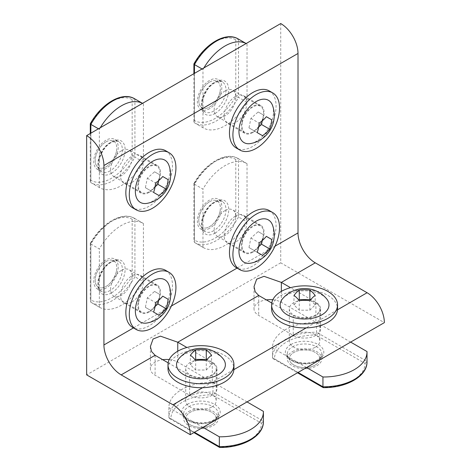 <?xml version="1.0" encoding="UTF-8"?>
<svg xmlns="http://www.w3.org/2000/svg" width="471" height="471" viewBox="0 0 471 471"><rect width="100%" height="100%" fill="white"/><g stroke="black" fill="none" stroke-linecap="round" stroke-linejoin="round"><path stroke-width="0.35" stroke-dasharray="2.35 1.77" d="M262.282 240.44L263.466 234.67L258.167 231.608L250.919 238.026L248.976 247.51L257.16 252.232M250.919 238.026L259.103 242.748M272.55 225.167A24.421 14.101 -60 0 1 268.847 247.399A24.421 14.101 -60 0 1 251.75 262.93A24.421 14.101 -60 0 1 250.596 263.189M258.167 231.608L263.466 234.67M248.976 247.51L262.459 255.294M254.281 250.572L258.691 246.657M269.253 210.543A32.97 19.034 -60 0 1 275.282 233.068A32.97 19.034 -60 0 1 236.283 267.646M242.341 241.882A15.26 8.814 -60 0 1 260.398 225.874A15.26 8.814 -60 0 1 263.189 236.307A15.26 8.814 -60 0 1 245.138 252.315A15.26 8.814 -60 0 1 242.341 241.882M220.022 211.379A15.26 8.814 -60 0 1 201.965 227.387A15.26 8.814 -60 0 1 199.174 216.96A15.26 8.814 -60 0 1 217.231 200.952A15.26 8.814 -60 0 1 220.022 211.379M194.47 183.284L193.899 183.613L194.47 184.22L194.47 242.447L193.899 241.458L194.47 240.192L194.47 183.284A41.454 23.933 -60 0 1 235.777 159.434L238.538 158.78L247.034 163.684A43.409 25.063 120 0 0 246.704 163.49A43.409 25.063 120 0 0 202.966 189.124L194.47 184.22A43.409 25.063 120 0 1 238.208 158.586L246.704 163.49M193.928 183.507C205.097 163.378 225.845 150.985 238.208 158.586A43.409 25.063 120 0 1 238.538 158.78L238.538 217.001L247.034 221.906A43.409 25.063 -60 0 1 225.003 245.397A43.409 25.063 -60 0 1 203.295 247.546A43.409 25.063 -60 0 1 202.966 247.352L194.47 242.447A43.409 25.063 120 0 0 194.8 242.642A43.409 25.063 120 0 0 216.507 240.493A43.409 25.063 120 0 0 238.538 217.001L235.777 216.348A41.454 23.933 -60 0 1 215.123 238.096A41.454 23.933 -60 0 1 194.47 240.192M247.034 163.684L247.034 221.906M202.966 247.352L202.966 189.124M225.003 210.602A15.26 8.814 120 0 0 215.029 224.049A15.26 8.814 120 0 0 217.372 236.283A15.26 8.814 120 0 0 225.003 235.524A15.26 8.814 120 0 0 234.97 222.076A15.26 8.814 120 0 0 232.633 209.848A15.26 8.814 120 0 0 225.003 210.602M209.601 201.706A15.26 8.814 -60 0 1 217.231 200.952A15.26 8.814 -60 0 1 219.568 213.18A15.26 8.814 -60 0 1 209.601 226.633A15.26 8.814 -60 0 1 201.965 227.387A15.26 8.814 -60 0 1 199.627 215.159A15.26 8.814 -60 0 1 209.601 201.706M209.601 228.288A17.292 9.985 -60 0 1 200.952 229.141A17.292 9.985 -60 0 1 198.303 215.288A17.292 9.985 -60 0 1 209.601 200.051A17.292 9.985 -60 0 1 218.244 199.198A17.292 9.985 -60 0 1 220.893 213.051A17.292 9.985 -60 0 1 209.601 228.288M158.674 180.623L159.857 174.853L154.559 171.785L147.317 178.203L145.374 187.688L153.552 192.409M147.317 178.203L155.495 182.931M168.942 165.35A24.421 14.101 -60 0 1 165.244 187.576A24.421 14.101 -60 0 1 148.141 203.113A24.421 14.101 -60 0 1 146.993 203.366M154.559 171.785L159.857 174.853M145.374 187.688L158.851 195.477M150.673 190.755L155.083 186.84M165.645 150.726A32.97 19.034 -60 0 1 171.674 173.251A32.97 19.034 -60 0 1 132.675 207.829M138.739 182.065A15.26 8.814 -60 0 1 156.79 166.057A15.26 8.814 -60 0 1 159.587 176.484A15.26 8.814 -60 0 1 141.53 192.492A15.26 8.814 -60 0 1 138.739 182.065M116.414 151.562A15.26 8.814 -60 0 1 98.357 167.57A15.26 8.814 -60 0 1 95.566 157.143A15.26 8.814 -60 0 1 113.623 141.135A15.26 8.814 -60 0 1 116.414 151.562M90.862 133.175L90.862 182.624L90.291 181.635L90.862 180.375L90.862 123.461L90.32 123.69M90.862 123.461A41.454 23.933 -60 0 1 132.168 99.616L134.93 98.957L143.425 103.867A43.409 25.063 120 0 0 143.096 103.667A43.409 25.063 120 0 0 142.519 103.355M134.6 98.763A43.409 25.063 120 0 1 134.93 98.957L134.93 157.184L143.425 162.089A43.409 25.063 -60 0 1 121.394 185.574A43.409 25.063 -60 0 1 99.687 187.729A43.409 25.063 -60 0 1 99.357 187.529L90.862 182.624A43.409 25.063 120 0 0 91.191 182.819A43.409 25.063 120 0 0 112.899 180.67A43.409 25.063 120 0 0 134.93 157.184L132.168 156.525A41.454 23.933 -60 0 1 111.515 178.279A41.454 23.933 -60 0 1 90.862 180.375M100.27 127.747A43.409 25.063 120 0 0 99.357 129.307L98.463 128.789M143.425 103.867L143.425 162.089M99.357 187.529L99.357 129.307M121.394 150.785A15.26 8.814 120 0 0 111.421 164.232A15.26 8.814 120 0 0 113.764 176.46A15.26 8.814 120 0 0 121.394 175.707A15.26 8.814 120 0 0 131.362 162.26A15.26 8.814 120 0 0 129.025 150.025A15.26 8.814 120 0 0 121.394 150.785M105.993 141.889A15.26 8.814 -60 0 1 113.623 141.135A15.26 8.814 -60 0 1 115.96 153.363A15.26 8.814 -60 0 1 105.993 166.816A15.26 8.814 -60 0 1 98.357 167.57A15.26 8.814 -60 0 1 96.019 155.342A15.26 8.814 -60 0 1 105.993 141.889M105.993 168.471A17.292 9.985 -60 0 1 97.344 169.325A17.292 9.985 -60 0 1 94.695 155.471A17.292 9.985 -60 0 1 105.993 140.234A17.292 9.985 -60 0 1 114.636 139.381A17.292 9.985 -60 0 1 117.285 153.234A17.292 9.985 -60 0 1 105.993 168.471M149.16 311.99A16.02 9.249 120 0 0 159.628 297.878A16.02 9.249 120 0 0 157.173 285.037A16.02 9.249 120 0 0 149.16 285.832A16.02 9.249 120 0 0 138.692 299.95A16.02 9.249 120 0 0 141.153 312.785A16.02 9.249 120 0 0 149.16 311.99M252.768 252.173A16.02 9.249 120 0 0 263.236 238.055A16.02 9.249 120 0 0 260.775 225.22A16.02 9.249 120 0 0 252.768 226.015A16.02 9.249 120 0 0 242.3 240.133A16.02 9.249 120 0 0 244.755 252.968A16.02 9.249 120 0 0 252.768 252.173M252.768 132.539A16.02 9.249 120 0 0 263.236 118.421A16.02 9.249 120 0 0 260.775 105.586A16.02 9.249 120 0 0 252.768 106.375A16.02 9.249 120 0 0 242.3 120.494A16.02 9.249 120 0 0 244.755 133.334A16.02 9.249 120 0 0 252.768 132.539M149.16 192.356A16.02 9.249 120 0 0 159.628 178.238A16.02 9.249 120 0 0 157.173 165.403A16.02 9.249 120 0 0 149.16 166.192A16.02 9.249 120 0 0 138.692 180.311A16.02 9.249 120 0 0 141.153 193.151A16.02 9.249 120 0 0 149.16 192.356M131.892 302.023A16.02 9.249 -60 0 1 123.885 302.818A16.02 9.249 -60 0 1 121.43 289.977A16.02 9.249 -60 0 1 131.892 275.865A16.02 9.249 -60 0 1 139.905 275.07A16.02 9.249 -60 0 1 142.36 287.905A16.02 9.249 -60 0 1 131.892 302.023M235.5 216.042A16.02 9.249 -60 0 1 243.507 215.253A16.02 9.249 -60 0 1 245.968 228.088A16.02 9.249 -60 0 1 235.5 242.206A16.02 9.249 -60 0 1 227.493 243.001A16.02 9.249 -60 0 1 225.032 230.16A16.02 9.249 -60 0 1 235.5 216.042M280.74 23.55L280.74 262.824L384.348 322.641M131.892 182.389A16.02 9.249 -60 0 1 123.885 183.178A16.02 9.249 -60 0 1 121.43 170.343A16.02 9.249 -60 0 1 131.892 156.225A16.02 9.249 -60 0 1 139.905 155.43A16.02 9.249 -60 0 1 142.36 168.271A16.02 9.249 -60 0 1 131.892 182.389M235.5 96.408A16.02 9.249 -60 0 1 243.507 95.613A16.02 9.249 -60 0 1 245.968 108.454A16.02 9.249 -60 0 1 235.5 122.566A16.02 9.249 -60 0 1 227.493 123.361A16.02 9.249 -60 0 1 225.032 110.526A16.02 9.249 -60 0 1 235.5 96.408M280.74 262.824L86.652 374.881M168.159 362.841L189.636 375.24A16.02 9.249 0 0 0 212.291 375.24A16.02 9.249 0 0 0 216.984 368.699A16.02 9.249 0 0 0 212.291 362.158L186.899 347.498M271.767 303.018L293.245 315.423A16.02 9.249 0 0 0 315.9 315.423A16.02 9.249 0 0 0 320.592 308.882A16.02 9.249 0 0 0 315.9 302.341L290.507 287.681M169.213 359.591A16.02 9.249 180 0 1 177.755 362.158L212.291 382.099A16.02 9.249 180 0 1 216.984 388.64A16.02 9.249 180 0 1 212.291 395.181A16.02 9.249 180 0 1 189.636 395.181L155.1 375.24A16.02 9.249 180 0 1 150.408 368.699A16.02 9.249 180 0 1 162.725 359.703M272.821 299.774A16.02 9.249 180 0 1 281.364 302.341L315.9 322.282A16.02 9.249 180 0 1 320.592 328.823A16.02 9.249 180 0 1 315.9 335.364A16.02 9.249 180 0 1 293.245 335.364L258.709 315.423A16.02 9.249 180 0 1 254.016 308.882A16.02 9.249 180 0 1 266.333 299.886M298.767 300.098L293.969 304.89L299.268 310.195L309.871 310.195L315.176 304.896L310.377 300.098M315.176 304.896L315.176 295.452M282.624 298.714A24.421 14.101 180 0 1 292.367 292.679A24.421 14.101 180 0 1 326.521 298.714M309.871 310.195L309.871 300.751M299.268 310.195L299.268 300.751M293.969 304.89L293.969 295.447M271.602 308.882A32.97 19.034 180 0 1 296.041 290.495A32.97 19.034 180 0 1 333.127 299.368A32.97 19.034 180 0 1 337.542 308.882M317.79 304.478A15.26 8.814 180 0 1 319.833 308.882A15.26 8.814 180 0 1 308.523 317.395A15.26 8.814 180 0 1 291.349 313.286A15.26 8.814 180 0 1 289.312 308.882A15.26 8.814 180 0 1 300.622 300.368A15.26 8.814 180 0 1 317.79 304.478M291.349 363.135A15.26 8.814 180 0 1 289.312 358.731A15.26 8.814 180 0 1 300.622 350.218A15.26 8.814 180 0 1 317.79 354.327A15.26 8.814 180 0 1 319.833 358.731A15.26 8.814 180 0 1 308.523 367.245A15.26 8.814 180 0 1 291.349 363.135M365.066 363.429L367.015 361.363L316.589 332.249L315.776 334.969L365.066 363.429A41.454 23.933 180 0 1 323.76 387.274L323.289 387.633M298.078 372.449L272.521 357.695L272.521 347.881A43.409 25.063 180 0 1 272.515 347.498A43.409 25.063 180 0 1 285.232 329.777A43.409 25.063 180 0 1 316.589 322.441L316.589 332.249A43.409 25.063 0 0 0 285.232 339.591A43.409 25.063 0 0 0 272.515 357.312A43.409 25.063 0 0 0 272.521 357.695L273.092 358.684L274.469 358.82A41.454 23.933 180 0 1 286.615 341.981A41.454 23.933 180 0 1 315.776 334.969M367.015 351.554L367.015 361.363A43.409 25.063 0 0 1 367.015 361.746M306.574 367.545L272.521 347.881M316.589 322.441L350.642 342.099M315.364 347.174A15.26 8.814 0 0 0 319.833 340.945A15.26 8.814 0 0 0 310.413 332.803A15.26 8.814 0 0 0 293.78 334.716A15.26 8.814 0 0 0 289.312 340.945A15.26 8.814 0 0 0 298.732 349.088A15.26 8.814 0 0 0 315.364 347.174M315.364 364.96A15.26 8.814 180 0 1 298.732 366.874A15.26 8.814 180 0 1 289.312 358.731A15.26 8.814 180 0 1 293.78 352.502A15.26 8.814 180 0 1 310.413 350.589A15.26 8.814 180 0 1 319.833 358.731A15.26 8.814 180 0 1 315.364 364.96M292.344 351.672A17.292 9.979 180 0 1 311.19 349.506A17.292 9.979 180 0 1 321.864 358.731A17.292 9.979 180 0 1 316.795 365.79A17.292 9.979 180 0 1 297.955 367.951A17.292 9.979 180 0 1 287.281 358.731A17.292 9.979 180 0 1 292.344 351.672M195.159 359.915L190.361 364.707L195.659 370.012L206.263 370.012L211.567 364.713L206.769 359.915M211.567 364.713L211.567 355.269M179.015 358.531A24.421 14.101 180 0 1 188.759 352.496A24.421 14.101 180 0 1 222.913 358.531M206.263 370.012L206.263 360.568M195.659 370.012L195.659 360.568M190.361 364.707L190.361 355.264M167.994 368.699A32.97 19.034 180 0 1 192.439 350.312A32.97 19.034 180 0 1 229.518 359.19A32.97 19.034 180 0 1 233.934 368.699M214.187 364.295A15.26 8.814 180 0 1 216.224 368.699A15.26 8.814 180 0 1 204.914 377.212A15.26 8.814 180 0 1 187.746 373.103A15.26 8.814 180 0 1 185.704 368.699A15.26 8.814 180 0 1 197.013 360.185A15.26 8.814 180 0 1 214.187 364.295M187.746 422.952A15.26 8.814 180 0 1 185.704 418.548A15.26 8.814 180 0 1 197.013 410.035A15.26 8.814 180 0 1 214.187 414.144A15.26 8.814 180 0 1 216.224 418.548A15.26 8.814 180 0 1 204.914 427.062A15.26 8.814 180 0 1 187.746 422.952M261.458 423.246L263.407 421.18L212.98 392.066L212.168 394.786L261.458 423.246A41.454 23.933 180 0 1 220.151 447.091L219.68 447.45M194.47 432.266L168.912 417.512L168.912 407.703A43.409 25.063 180 0 1 168.912 407.315A43.409 25.063 180 0 1 181.623 389.594A43.409 25.063 180 0 1 212.98 382.258L212.98 392.066A43.409 25.063 0 0 0 181.623 399.408A43.409 25.063 0 0 0 168.912 417.129A43.409 25.063 0 0 0 168.912 417.512L169.483 418.501L170.861 418.637A41.454 23.933 180 0 1 183.007 401.798A41.454 23.933 180 0 1 212.168 394.786M263.407 411.371L263.407 421.18A43.409 25.063 0 0 1 263.413 421.563M202.966 427.362L168.912 407.703M212.98 382.258L247.034 401.916M211.756 406.991A15.26 8.814 0 0 0 216.224 400.762A15.26 8.814 0 0 0 206.804 392.62A15.26 8.814 0 0 0 190.172 394.533A15.26 8.814 0 0 0 185.704 400.762A15.26 8.814 0 0 0 195.124 408.905A15.26 8.814 0 0 0 211.756 406.991M211.756 424.777A15.26 8.814 180 0 1 195.124 426.691A15.26 8.814 180 0 1 185.704 418.548A15.26 8.814 180 0 1 190.172 412.319A15.26 8.814 180 0 1 206.804 410.406A15.26 8.814 180 0 1 216.224 418.548A15.26 8.814 180 0 1 211.756 424.777M188.736 411.489A17.292 9.979 180 0 1 207.581 409.328A17.292 9.979 180 0 1 218.256 418.548A17.292 9.979 180 0 1 213.192 425.607A17.292 9.979 180 0 1 194.346 427.768A17.292 9.979 180 0 1 183.672 418.548A17.292 9.979 180 0 1 188.736 411.489M158.674 300.257L159.857 294.487L154.559 291.425L147.317 297.843L145.374 307.327L153.552 312.049M147.317 297.843L155.495 302.565M168.942 284.984A24.421 14.101 -60 0 1 165.244 307.216A24.421 14.101 -60 0 1 148.141 322.747A24.421 14.101 -60 0 1 146.993 323.006M154.559 291.425L159.857 294.487M145.374 307.327L158.851 315.111M150.673 310.389L155.083 306.48M165.645 270.36A32.97 19.034 -60 0 1 171.674 292.885A32.97 19.034 -60 0 1 132.675 327.463M138.739 301.699A15.26 8.814 -60 0 1 156.79 285.691A15.26 8.814 -60 0 1 159.587 296.124A15.26 8.814 -60 0 1 141.53 312.132A15.26 8.814 -60 0 1 138.739 301.699M116.414 271.202A15.26 8.814 -60 0 1 98.357 287.204A15.26 8.814 -60 0 1 95.566 276.777A15.26 8.814 -60 0 1 113.623 260.769A15.26 8.814 -60 0 1 116.414 271.202M90.862 243.101L90.291 243.43L90.862 244.037L90.862 302.264L90.291 301.275L90.862 300.009L90.862 243.101A41.454 23.933 -60 0 1 132.168 219.25L134.93 218.597L143.425 223.501A43.409 25.063 120 0 0 143.096 223.307A43.409 25.063 120 0 0 99.357 248.941L90.862 244.037A43.409 25.063 120 0 1 134.6 218.403L143.096 223.307M90.32 243.324C101.489 223.195 122.236 210.802 134.6 218.403A43.409 25.063 120 0 1 134.93 218.597L134.93 276.818L143.425 281.723A43.409 25.063 -60 0 1 121.394 305.214A43.409 25.063 -60 0 1 99.687 307.363A43.409 25.063 -60 0 1 99.357 307.169L90.862 302.264A43.409 25.063 120 0 0 91.191 302.459A43.409 25.063 120 0 0 112.899 300.31A43.409 25.063 120 0 0 134.93 276.818L132.168 276.165A41.454 23.933 -60 0 1 111.515 297.913A41.454 23.933 -60 0 1 90.862 300.009M143.425 223.501L143.425 281.723M99.357 307.169L99.357 248.941M121.394 270.419A15.26 8.814 120 0 0 111.421 283.866A15.26 8.814 120 0 0 113.764 296.1A15.26 8.814 120 0 0 121.394 295.341A15.26 8.814 120 0 0 131.362 281.894A15.26 8.814 120 0 0 129.025 269.665A15.26 8.814 120 0 0 121.394 270.419M105.993 261.529A15.26 8.814 -60 0 1 113.623 260.769A15.26 8.814 -60 0 1 115.96 272.997A15.26 8.814 -60 0 1 105.993 286.45A15.26 8.814 -60 0 1 98.357 287.204A15.26 8.814 -60 0 1 96.019 274.976A15.26 8.814 -60 0 1 105.993 261.529M105.993 288.105A17.292 9.985 -60 0 1 97.344 288.959A17.292 9.985 -60 0 1 94.695 275.105A17.292 9.985 -60 0 1 105.993 259.868A17.292 9.985 -60 0 1 114.636 259.015A17.292 9.985 -60 0 1 117.285 272.868A17.292 9.985 -60 0 1 105.993 288.105M262.282 120.806L263.466 115.03L258.167 111.968L250.919 118.386L248.976 127.871L257.16 132.592M250.919 118.386L259.103 123.108M272.55 105.533A24.421 14.101 -60 0 1 268.847 127.759A24.421 14.101 -60 0 1 251.75 143.296A24.421 14.101 -60 0 1 250.596 143.549M258.167 111.968L263.466 115.03M248.976 127.871L262.459 135.66M254.281 130.932L258.691 127.023M269.253 90.909A32.97 19.034 -60 0 1 275.282 113.434A32.97 19.034 -60 0 1 236.283 148.012M242.341 122.248A15.26 8.814 -60 0 1 260.398 106.24A15.26 8.814 -60 0 1 263.189 116.667A15.26 8.814 -60 0 1 245.138 132.675A15.26 8.814 -60 0 1 242.341 122.248M220.022 91.745A15.26 8.814 -60 0 1 201.965 107.753A15.26 8.814 -60 0 1 199.174 97.32A15.26 8.814 -60 0 1 217.231 81.318A15.26 8.814 -60 0 1 220.022 91.745M194.47 73.358L194.47 122.807L193.899 121.818L194.47 120.558L194.47 63.644L193.928 63.873M194.47 63.644A41.454 23.933 -60 0 1 235.777 39.799L238.538 39.14L247.034 44.05A43.409 25.063 120 0 0 246.704 43.85A43.409 25.063 120 0 0 246.127 43.532M238.208 38.946A43.409 25.063 120 0 1 238.538 39.14L238.538 97.367L247.034 102.272A43.409 25.063 -60 0 1 225.003 125.757A43.409 25.063 -60 0 1 203.295 127.912A43.409 25.063 -60 0 1 202.966 127.712L194.47 122.807A43.409 25.063 120 0 0 194.8 123.002A43.409 25.063 120 0 0 216.507 120.853A43.409 25.063 120 0 0 238.538 97.367L235.777 96.708A41.454 23.933 -60 0 1 215.123 118.462A41.454 23.933 -60 0 1 194.47 120.558M203.872 67.93A43.409 25.063 120 0 0 202.966 69.49L202.071 68.972M247.034 44.05L247.034 102.272M202.966 127.712L202.966 69.49M225.003 90.968A15.26 8.814 120 0 0 215.029 104.415A15.26 8.814 120 0 0 217.372 116.643A15.26 8.814 120 0 0 225.003 115.89A15.26 8.814 120 0 0 234.97 102.437A15.26 8.814 120 0 0 232.633 90.208A15.26 8.814 120 0 0 225.003 90.968M209.601 82.072A15.26 8.814 -60 0 1 217.231 81.318A15.26 8.814 -60 0 1 219.568 93.546A15.26 8.814 -60 0 1 209.601 106.994A15.26 8.814 -60 0 1 201.965 107.753A15.26 8.814 -60 0 1 199.627 95.525A15.26 8.814 -60 0 1 209.601 82.072M209.601 108.654A17.292 9.985 -60 0 1 200.952 109.507A17.292 9.985 -60 0 1 198.303 95.654A17.292 9.985 -60 0 1 209.601 80.417A17.292 9.985 -60 0 1 218.244 79.558A17.292 9.985 -60 0 1 220.893 93.417A17.292 9.985 -60 0 1 209.601 108.654M235.777 159.434L235.777 216.348M215.123 233.074A19.246 11.11 120 0 0 228.729 209.507A19.246 11.11 120 0 0 215.123 201.647A19.246 11.11 120 0 0 201.517 225.215A19.246 11.11 120 0 0 215.123 233.074M213.74 230.678A17.292 9.985 -60 0 1 205.097 231.538A17.292 9.985 -60 0 1 202.448 217.684A17.292 9.985 -60 0 1 213.74 202.448A17.292 9.985 -60 0 1 222.389 201.588A17.292 9.985 -60 0 1 225.038 215.447A17.292 9.985 -60 0 1 213.74 230.678M132.168 99.616L132.168 156.525M111.515 173.251A19.246 11.11 120 0 0 125.121 149.684A19.246 11.11 120 0 0 111.515 141.83A19.246 11.11 120 0 0 97.909 165.398A19.246 11.11 120 0 0 111.515 173.251M110.137 170.861A17.292 9.985 -60 0 1 101.489 171.715A17.292 9.985 -60 0 1 98.839 157.862A17.292 9.985 -60 0 1 110.137 142.625A17.292 9.985 -60 0 1 118.78 141.771A17.292 9.985 -60 0 1 121.43 155.624A17.292 9.985 -60 0 1 110.137 170.861M274.999 246.198L237.066 268.099M171.391 306.015L133.458 327.916M337.501 309.812L306.179 327.893M233.893 369.629L202.571 387.71M177.755 351.195L177.755 362.158M155.1 355.299L155.1 375.24M281.364 291.378L281.364 302.341M258.709 295.482L258.709 315.423M212.291 362.158L212.291 382.099M189.636 375.24L189.636 395.181M293.245 315.423L293.245 335.364M315.9 302.341L315.9 322.282M323.76 387.274L274.469 358.82M290.966 344.495A19.246 11.11 0 0 0 290.966 360.203A19.246 11.11 0 0 0 318.178 360.203A19.246 11.11 0 0 0 318.178 344.495A19.246 11.11 0 0 0 290.966 344.495M292.344 346.886A17.292 9.979 180 0 1 311.19 344.725A17.292 9.979 180 0 1 321.864 353.945A17.292 9.979 180 0 1 316.795 361.004A17.292 9.979 180 0 1 297.955 363.165A17.292 9.979 180 0 1 287.281 353.945A17.292 9.979 180 0 1 292.344 346.886M220.151 447.091L170.861 418.637M187.358 404.312A19.246 11.11 0 0 0 187.358 420.026A19.246 11.11 0 0 0 214.57 420.026A19.246 11.11 0 0 0 214.57 404.312A19.246 11.11 0 0 0 187.358 404.312M188.736 406.703A17.292 9.979 180 0 1 207.581 404.542A17.292 9.979 180 0 1 218.256 413.762A17.292 9.979 180 0 1 213.192 420.821A17.292 9.979 180 0 1 194.346 422.987A17.292 9.979 180 0 1 183.672 413.762A17.292 9.979 180 0 1 188.736 406.703M132.168 219.25L132.168 276.165M111.515 292.891A19.246 11.11 120 0 0 125.121 269.324A19.246 11.11 120 0 0 111.515 261.464A19.246 11.11 120 0 0 97.909 285.032A19.246 11.11 120 0 0 111.515 292.891M110.137 290.495A17.292 9.985 -60 0 1 101.489 291.355A17.292 9.985 -60 0 1 98.839 277.501A17.292 9.985 -60 0 1 110.137 262.265A17.292 9.985 -60 0 1 118.78 261.405A17.292 9.985 -60 0 1 121.43 275.264A17.292 9.985 -60 0 1 110.137 290.495M235.777 39.799L235.777 96.708M215.123 113.434A19.246 11.11 120 0 0 228.729 89.867A19.246 11.11 120 0 0 215.123 82.013A19.246 11.11 120 0 0 201.517 105.581A19.246 11.11 120 0 0 215.123 113.434M213.74 111.044A17.292 9.985 -60 0 1 205.097 111.898A17.292 9.985 -60 0 1 202.448 98.045A17.292 9.985 -60 0 1 213.74 82.808A17.292 9.985 -60 0 1 222.389 81.954A17.292 9.985 -60 0 1 225.038 95.807A17.292 9.985 -60 0 1 213.74 111.044M245.138 252.315L217.372 236.283M260.398 225.874L232.633 209.848M193.899 183.613L193.899 241.458M203.295 247.546L194.441 242.43M200.952 229.141L205.097 231.538C198.356 229.671 203.702 207.894 214.717 202.542C219.574 200.734 222.129 200.416 222.389 201.588L218.244 199.198M141.53 192.492L113.764 176.46M156.79 166.057L129.025 150.025M90.291 133.505L90.291 181.635M142.536 103.343L143.096 103.667M99.687 187.729L90.832 182.607M97.344 169.325L101.489 171.715C94.748 169.854 100.093 148.071 111.109 142.725C115.966 140.917 118.521 140.599 118.78 141.771L114.636 139.381M141.153 312.785L123.885 302.818M260.775 225.22L243.507 215.253M244.755 252.968L227.493 243.001M157.173 285.037L139.905 275.07M141.153 193.151L123.885 183.178M157.173 165.403L139.905 155.43M260.775 105.586L243.507 95.613M244.755 133.334L227.493 123.361M150.408 346.485L150.408 368.699M254.016 286.668L254.016 308.882M216.984 368.699L216.984 388.64M320.592 308.882L320.592 328.823M289.312 308.882L289.312 340.945M319.833 308.882L319.833 340.945M273.092 358.684L297.507 372.779M272.521 357.73L272.515 347.498M321.864 358.731L321.864 353.945C322.747 354.757 321.193 356.812 317.201 360.109C307.063 366.974 285.526 360.715 287.281 353.945L287.281 358.731M185.704 368.699L185.704 400.762M216.224 368.699L216.224 400.762M169.483 418.501L193.899 432.596M168.912 417.547L168.912 407.315M218.256 418.548L218.256 413.762C219.139 414.574 217.584 416.629 213.593 419.926C203.454 426.791 181.918 420.532 183.672 413.762L183.672 418.548M141.53 312.132L113.764 296.1M156.79 285.691L129.025 269.665M90.291 243.43L90.291 301.275M99.687 307.363L90.832 302.247M97.344 288.959L101.489 291.355C94.748 289.488 100.093 267.711 111.109 262.359C115.966 260.551 118.521 260.233 118.78 261.405L114.636 259.015M245.138 132.675L217.372 116.643M260.398 106.24L232.633 90.208M193.899 73.688L193.899 121.818M246.145 43.526L246.704 43.85M203.295 127.912L194.441 122.79M200.952 109.507L205.097 111.898C198.356 110.037 203.702 88.254 214.717 82.908C219.574 81.1 222.129 80.782 222.389 81.954L218.244 79.558"/><path stroke-width="0.71" d="M259.103 242.748A27.224 19.252 75 0 1 257.16 252.232L262.459 255.294A27.224 19.246 -15 0 0 269.7 248.876A27.224 19.252 -105 0 0 271.643 239.392L266.345 236.33A27.224 19.246 165 0 1 259.103 242.748M250.596 263.189A24.421 14.101 -60 0 1 239.71 244.79A24.421 14.101 -60 0 1 260.699 219.245A24.421 14.101 -60 0 1 272.55 225.167A28.731 28.731 0 0 1 250.601 263.189M258.691 246.657L261.523 244.155L262.282 240.44M233.704 247.11A32.97 19.034 -60 0 1 272.703 212.539A32.97 19.034 -60 0 1 278.738 235.064A32.97 19.034 -60 0 1 239.739 269.642A32.97 19.034 -60 0 1 233.704 247.11M266.339 236.33L271.643 239.392M261.523 244.155L269.7 248.876M239.739 269.642L236.283 267.646A32.97 19.034 -60 0 1 230.254 245.12A32.97 19.034 -60 0 1 269.253 210.543L272.703 212.539M155.495 182.931A27.224 19.252 75 0 1 153.552 192.409L158.851 195.477A27.224 19.246 -15 0 0 166.092 189.054A27.224 19.252 -105 0 0 168.035 179.575L162.736 176.507A27.224 19.246 165 0 1 155.495 182.931M146.993 203.366A24.421 14.101 -60 0 1 136.101 184.968A24.421 14.101 -60 0 1 157.09 159.428A24.421 14.101 -60 0 1 168.942 165.35A28.731 28.731 0 0 1 146.993 203.366M155.083 186.84L157.915 184.332L158.674 180.623M130.096 187.293A32.97 19.034 -60 0 1 169.095 152.716A32.97 19.034 -60 0 1 175.13 175.247A32.97 19.034 -60 0 1 136.131 209.819A32.97 19.034 -60 0 1 130.096 187.293M162.736 176.513L168.035 179.575M157.915 184.332L166.092 189.054M136.131 209.819L132.675 207.829A32.97 19.034 -60 0 1 126.646 185.297A32.97 19.034 -60 0 1 165.645 150.726L169.095 152.716M98.463 128.789L90.862 124.403A43.409 25.063 120 0 1 134.6 98.763C122.236 91.162 101.489 103.561 90.32 123.69L90.862 124.403L90.862 133.175M142.519 103.355A43.409 25.063 120 0 0 100.27 127.747M103.92 344.972L103.92 165.515A24.421 14.101 -120 0 0 86.652 135.607L86.652 374.881L190.26 434.698A24.421 14.101 -120 0 0 172.992 404.789L121.188 374.881A24.421 14.101 60 0 1 103.92 344.972L133.458 327.916M190.26 434.698L384.348 322.641A24.421 14.101 -120 0 0 367.08 292.732L315.276 262.824A24.421 14.101 60 0 1 298.008 232.915L298.008 53.459A24.421 14.101 -120 0 0 280.74 23.55L86.652 135.607M290.507 287.681L281.364 282.406L264.013 276.318L256.66 279.191L254.016 286.668L255.188 291.749L258.709 295.482L271.767 303.018M186.899 347.498L177.755 342.223L160.405 336.141L153.051 339.014L150.408 346.485L151.58 351.566L155.1 355.299L168.159 362.841M162.725 359.703A16.02 9.249 180 0 1 169.213 359.591M266.333 299.886A16.02 9.249 180 0 1 272.821 299.774M315.176 295.452A27.224 11.11 -108.4 0 0 309.877 290.148A27.224 22.231 180 0 0 299.273 290.148A27.224 11.121 108.4 0 0 293.969 295.447A27.224 11.11 71.6 0 1 299.268 300.751A27.224 22.231 0 0 1 309.871 300.751A27.224 11.121 -71.6 0 1 315.176 295.452M310.377 300.098L309.877 299.591L309.877 290.148M326.521 298.714A24.421 14.101 180 0 1 316.777 317.107A24.421 14.101 180 0 1 287.916 315.205A24.421 14.101 180 0 1 282.624 298.714A28.731 28.731 0 0 1 326.521 298.714M309.877 299.591L299.273 299.591L299.273 290.148M299.273 299.591L298.767 300.098M333.127 295.382A32.97 19.034 180 0 1 337.542 304.896A32.97 19.034 180 0 1 313.097 323.283A32.97 19.034 180 0 1 276.018 314.404A32.97 19.034 180 0 1 271.602 304.896A32.97 19.034 180 0 1 296.041 286.509A32.97 19.034 180 0 1 333.127 295.382M337.542 304.896L337.542 308.882A32.97 19.034 180 0 1 313.097 327.268A32.97 19.034 180 0 1 276.018 318.396A32.97 19.034 180 0 1 271.602 308.882L271.602 304.896M298.078 372.449L322.947 386.803A43.409 25.063 0 0 0 367.015 361.746C367.415 376.252 346.309 388.022 323.289 387.633L322.947 386.803L322.947 376.994A43.409 25.063 0 0 0 367.015 351.937A43.409 25.063 0 0 0 367.015 351.554L350.642 342.099M322.947 376.994L306.574 367.545M211.567 355.269A27.224 11.11 -108.4 0 0 206.269 349.965A27.224 22.231 180 0 0 195.665 349.965A27.224 11.121 108.4 0 0 190.361 355.264A27.224 11.11 71.6 0 1 195.659 360.568A27.224 22.231 0 0 1 206.263 360.568A27.224 11.121 -71.6 0 1 211.567 355.269M206.769 359.915L206.269 359.408L206.269 349.965M222.913 358.531A24.421 14.101 180 0 1 213.169 376.924A24.421 14.101 180 0 1 184.308 375.022A24.421 14.101 180 0 1 179.015 358.531A28.731 28.731 0 0 1 222.913 358.531M206.269 359.408L195.665 359.408L195.665 349.965M195.665 359.408L195.159 359.915M229.518 355.199A32.97 19.034 180 0 1 233.934 364.713A32.97 19.034 180 0 1 209.489 383.1A32.97 19.034 180 0 1 172.41 374.221A32.97 19.034 180 0 1 167.994 364.713A32.97 19.034 180 0 1 192.439 346.326A32.97 19.034 180 0 1 229.518 355.199M233.934 364.713L233.934 368.699A32.97 19.034 180 0 1 209.489 387.085A32.97 19.034 180 0 1 172.41 378.213A32.97 19.034 180 0 1 167.994 368.699L167.994 364.713M194.47 432.266L219.339 446.62A43.409 25.063 0 0 0 263.413 421.563C263.807 436.075 242.7 447.844 219.68 447.45L219.339 446.62L219.339 436.811A43.409 25.063 0 0 0 263.413 411.754A43.409 25.063 0 0 0 263.407 411.371L247.034 401.916M219.339 436.811L202.966 427.362M155.495 302.565A27.224 19.252 75 0 1 153.552 312.049L158.851 315.111A27.224 19.246 -15 0 0 166.092 308.693A27.224 19.252 -105 0 0 168.035 299.209L162.736 296.147A27.224 19.246 165 0 1 155.495 302.565M146.993 323.006A24.421 14.101 -60 0 1 136.101 304.607A24.421 14.101 -60 0 1 157.09 279.062A24.421 14.101 -60 0 1 168.942 284.984A28.731 28.731 0 0 1 146.993 323.006M155.083 306.48L157.915 303.972L158.674 300.257M130.096 306.927A32.97 19.034 -60 0 1 169.095 272.356A32.97 19.034 -60 0 1 175.13 294.881A32.97 19.034 -60 0 1 136.131 329.459A32.97 19.034 -60 0 1 130.096 306.927M162.736 296.147L168.035 299.209M157.915 303.972L166.092 308.693M136.131 329.459L132.675 327.463A32.97 19.034 -60 0 1 126.646 304.937A32.97 19.034 -60 0 1 165.645 270.36L169.095 272.356M259.103 123.108A27.224 19.252 75 0 1 257.16 132.592L262.459 135.66A27.224 19.246 -15 0 0 269.7 129.237A27.224 19.252 -105 0 0 271.643 119.758L266.345 116.69A27.224 19.246 165 0 1 259.103 123.108M250.596 143.549A24.421 14.101 -60 0 1 239.71 125.151A24.421 14.101 -60 0 1 260.699 99.611A24.421 14.101 -60 0 1 272.55 105.533A28.731 28.731 0 0 1 250.601 143.549M258.691 127.023L261.523 124.515L262.282 120.806M233.704 127.476A32.97 19.034 -60 0 1 272.703 92.899A32.97 19.034 -60 0 1 278.738 115.43A32.97 19.034 -60 0 1 239.739 150.002A32.97 19.034 -60 0 1 233.704 127.476M266.339 116.696L271.643 119.758M261.523 124.515L269.7 129.237M239.739 150.002L236.283 148.012A32.97 19.034 -60 0 1 230.254 125.48A32.97 19.034 -60 0 1 269.253 90.909L272.703 92.899M202.071 68.972L194.47 64.586A43.409 25.063 120 0 1 238.208 38.946C225.845 31.345 205.097 43.738 193.928 63.873L194.47 64.586L194.47 73.358M246.127 43.532A43.409 25.063 120 0 0 203.872 67.93M298.008 232.915L274.999 246.198M237.066 268.099L171.391 306.015M298.008 53.459L103.92 165.515M155.1 355.299L121.188 374.881M315.276 262.824L281.364 282.406L281.364 291.378M258.709 295.482L177.755 342.223L177.755 351.195M367.08 292.732L337.501 309.812M306.179 327.893L233.893 369.629M202.571 387.71L172.992 404.789M90.291 123.796L90.291 133.505M134.6 98.763L142.536 103.343M297.507 372.779L323.183 387.604M367.015 361.746L367.015 351.937M193.899 432.596L219.574 447.421M263.413 421.563L263.413 411.754M193.899 63.979L193.899 73.688M238.208 38.946L246.145 43.526"/></g></svg>

